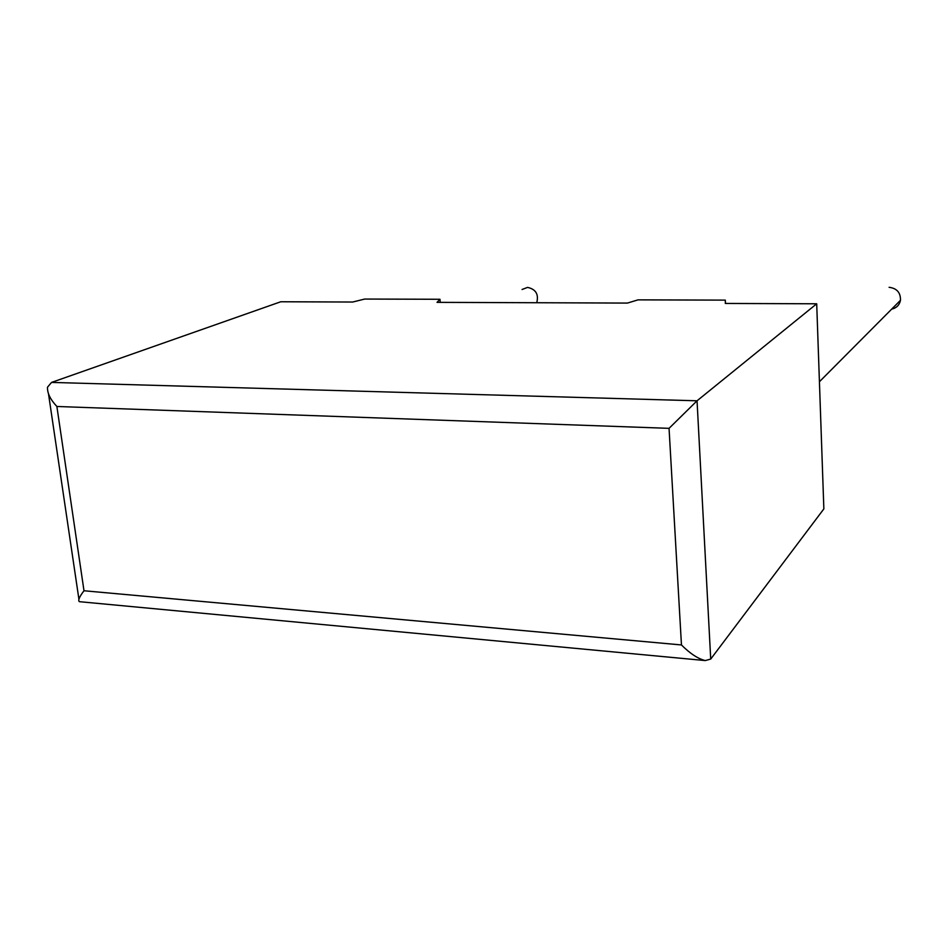 <?xml version="1.0" encoding="UTF-8"?>
<svg xmlns="http://www.w3.org/2000/svg" width="948" height="948" viewBox="0 0 948 948"><rect width="100%" height="100%" fill="white"/><g stroke="black" fill="none" stroke-linecap="round" stroke-linejoin="round"><path stroke-width="1.42" d="M891.665 309.143C896.512 308.029 899.439 305.078 900.47 300.291C900.659 292.624 896.867 288.299 889.094 287.303M522.075 289.472L527.586 287.398C535.857 289.223 538.902 294.33 536.734 302.732M56.88 406.479C50.291 399.452 47.175 393.017 47.519 387.175L51.547 382.411L280.786 301.76L352.68 302.033L364.66 299.058L439.979 299.272L437.028 302.353L627.446 303.076L638.028 299.864L725.315 300.125L725.327 303.443L816.702 303.787L697.041 400.803L669.051 428.342L56.88 406.479L83.993 590.758C79.466 596.671 77.902 600.285 79.265 601.601L80.023 601.731M83.993 590.758L681.458 644.948C690.037 653.563 697.965 658.777 705.265 660.566L710.716 659.073L823.859 508.898L816.702 303.787M725.469 303.443L725.315 300.125M440.251 302.365L439.979 299.272M51.547 382.411L697.041 400.803L710.716 659.073M681.458 644.948L669.051 428.342M900.47 300.291L819.416 381.748M78.909 599.172L48.538 394.072M705.265 660.566L79.49 601.684"/></g></svg>
